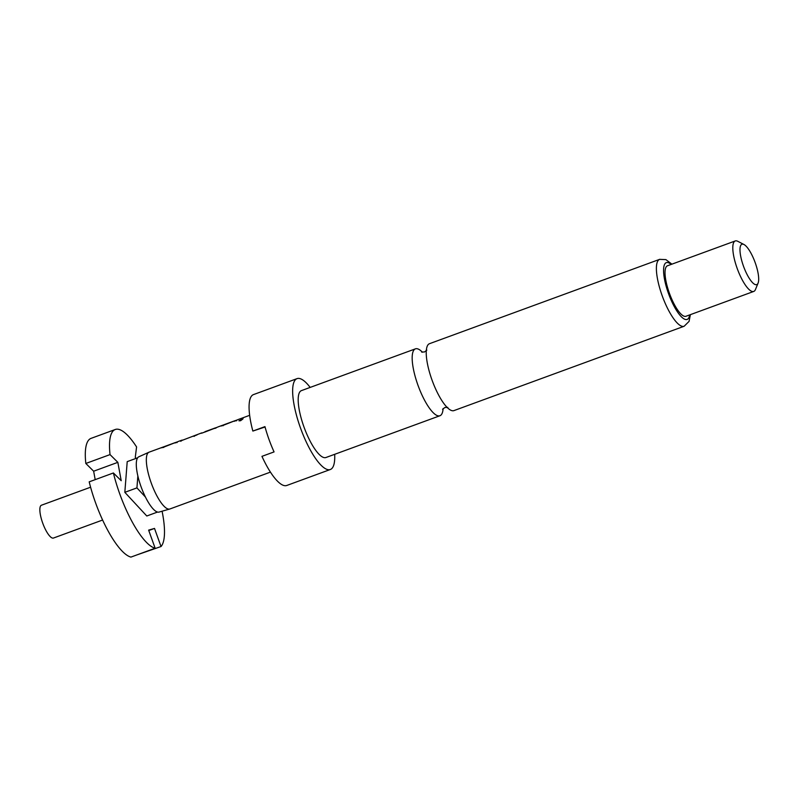 <?xml version="1.0" encoding="UTF-8"?>
<svg xmlns="http://www.w3.org/2000/svg" width="798" height="798" viewBox="0 0 798 798"><rect width="100%" height="100%" fill="white"/><g stroke="black" fill="none" stroke-linecap="round" stroke-linejoin="round"><path stroke-width="1.2" d="M240.567 420.736L238.971 420.775L242.772 419.05L240.567 420.736M239.071 420.875L242.772 419.199M422.451 352.237A35.621 10.115 69.9 0 0 415.598 348.786A35.621 10.115 69.9 0 0 415.409 348.856A35.621 10.115 69.9 0 0 417.923 385.105A35.621 10.115 69.9 0 0 439.728 415.808A35.621 10.115 69.9 0 0 439.927 415.748A35.621 10.115 69.9 0 0 443.109 408.606M41.536 505.194A17.476 4.958 69.9 0 0 41.436 505.224A17.476 4.958 69.9 0 0 42.733 523.179A17.476 4.958 69.9 0 0 53.366 538.071A17.476 4.958 69.9 0 0 53.466 538.042A17.476 4.958 69.9 0 0 53.556 538.002M149.246 452.127A30.244 8.588 69.9 0 0 149.076 452.177A30.244 8.588 69.9 0 0 148.917 452.247A30.244 8.588 69.9 0 0 151.421 483.528A30.244 8.588 69.9 0 0 169.725 509.024A30.244 8.588 69.9 0 0 169.894 508.974A30.244 8.588 69.9 0 0 170.054 508.905M326.123 457.434A35.621 10.115 -110.1 0 1 325.943 457.513A35.621 10.115 -110.1 0 1 325.744 457.573A35.621 10.115 -110.1 0 1 304.058 427.209A35.621 10.115 -110.1 0 1 301.425 390.621L415.409 348.856M334.671 454.311A48.389 13.746 -110.1 0 1 330.332 469.503A48.389 13.746 -110.1 0 1 330.073 469.593A48.389 13.746 -110.1 0 1 300.617 428.336A48.389 13.746 -110.1 0 1 297.036 378.631A48.389 13.746 -110.1 0 1 297.295 378.551A48.389 13.746 -110.1 0 1 310.163 387.419M330.332 469.503L286.771 485.473A48.389 13.746 -110.1 0 1 286.502 485.553A48.389 13.746 -110.1 0 1 261.953 456.346L274.063 451.907A48.389 13.746 69.9 0 1 264.956 426.621L252.856 431.06L265.056 427M454.172 410.511A35.621 10.115 -110.1 0 1 453.982 410.591A35.621 10.115 -110.1 0 1 453.793 410.651A35.621 10.115 -110.1 0 1 431.987 379.958A35.621 10.115 -110.1 0 1 429.474 343.699L659.627 259.36A35.621 10.115 -110.1 0 1 659.816 259.29M758.1 283.081L755.447 289.524A26.883 7.631 -110.1 0 1 753.741 291.44A26.883 7.631 -110.1 0 1 753.601 291.479A26.883 7.631 -110.1 0 1 737.232 268.567A26.883 7.631 -110.1 0 1 735.247 240.956A26.883 7.631 -110.1 0 1 735.387 240.906A26.883 7.631 -110.1 0 1 737.781 241.305L743.965 244.507A21.506 6.105 -110.1 0 1 755.068 262.323A21.506 6.105 -110.1 0 1 758.1 283.081A21.506 6.105 -110.1 0 1 756.614 284.657A21.506 6.105 -110.1 0 1 743.457 266.113A21.506 6.105 -110.1 0 1 742.05 244.188A21.506 6.105 -110.1 0 1 743.965 244.507M686.12 316.208A26.883 7.631 -110.1 0 1 685.971 316.267A26.883 7.631 -110.1 0 1 685.831 316.317A26.883 7.631 -110.1 0 1 669.462 293.405A26.883 7.631 -110.1 0 1 667.477 265.784A26.883 7.631 -110.1 0 1 667.617 265.734M177.854 441.683L162.104 447.409L163.79 447.459M161.874 447.778L175.42 442.531L177.106 442.571M201.585 432.935L183.171 439.967M217.505 427.159L202.752 432.795M214.642 428.197L204.727 432.107L215.949 427.788M237.325 419.898L221.575 425.623L223.25 425.663M224.218 424.955L234.881 420.736L236.567 420.785M249.634 415.329L241.395 418.351L243.081 418.401M169.725 509.024L159.071 512.077A29.436 8.359 69.9 0 1 145.465 497.084A29.436 8.359 69.9 0 1 137.855 475.967L136.937 487.887L145.465 497.084M237.774 419.678L241.395 418.351M220.946 425.972L221.575 425.623M201.126 433.234L201.744 432.885M178.303 441.464L181.924 440.147M161.485 447.758L162.104 447.409M195.241 435.269L195.889 435.429M164.747 446.75L175.42 442.531M214.732 428.446L215.4 427.878M224.118 424.706L234.133 421.055M234.223 421.304L234.881 420.736M252.856 431.06A48.389 13.746 -110.1 0 1 253.465 394.601L297.036 378.631M162.084 511.209A63.172 17.935 -110.1 0 1 161.026 546.53L154.513 528.426L148.627 530.121L155.141 548.226A63.172 17.935 -110.1 0 1 113.396 472.975L121.216 480.705L117.845 462.341L110.034 454.601L85.825 463.468L93.645 471.209L95.191 479.648M110.034 454.601A63.172 17.935 -110.1 0 1 115.261 429.494A63.172 17.935 -110.1 0 1 136.578 446.94L135.281 457.304L135.909 458.441M115.261 429.494L91.062 438.361A63.172 17.935 69.9 0 0 85.825 463.468M136.677 554.989L161.026 546.53M148.917 452.247L138.812 456.805A29.436 8.359 69.9 0 0 137.855 475.967M137.655 457.803L127.211 461.633L124.827 492.326L146.792 515.997L157.545 512.057M124.827 492.326L136.937 487.887M113.396 472.975L89.196 481.842A63.172 17.935 69.9 0 0 130.942 557.094L155.141 548.226M148.777 530.53L154.513 528.426M93.645 471.209L117.845 462.341M240.627 419.05L243.3 417.933M234.482 421.194L235.909 420.646M221.345 425.992L224.208 424.935M214.991 428.336L216.039 428.037M180.697 441.294L182.612 440.047M194.014 436.416L195.799 435.169M175.021 442.99L176.438 442.441M689.672 314.921A30.244 8.588 -110.1 0 1 686.968 319.479A30.244 8.588 -110.1 0 1 668.455 293.415A30.244 8.588 -110.1 0 1 666.48 262.582A30.244 8.588 -110.1 0 1 671.168 264.437M690.4 314.651L689.063 321.385L684.145 326.252A35.621 10.115 -110.1 0 1 683.946 326.312A35.621 10.115 -110.1 0 1 662.26 295.948A35.621 10.115 -110.1 0 1 659.627 259.36L665.901 259.609L671.906 264.168M421.583 352.038L424.526 351.958L426.82 350.123M447.808 407.409L444.875 407.489L442.581 409.324M53.466 538.042L102.623 520.027M439.927 415.748L325.943 457.513M753.741 291.44L685.971 316.267M684.145 326.252L453.982 410.591M169.894 508.974L270.452 472.117M149.076 452.177L161.944 447.469M217.954 426.94L221.405 425.673M164.987 446.351L175.261 442.581M204.966 431.698L215.231 427.937M224.457 424.556L234.722 420.795M735.247 240.956L667.477 265.784M41.436 505.224L90.603 487.209M201.675 433.194L204.717 432.077M215.33 428.187L216.088 427.908M181.854 440.456L183.829 439.728M195.171 435.578L197.146 434.85"/></g></svg>
